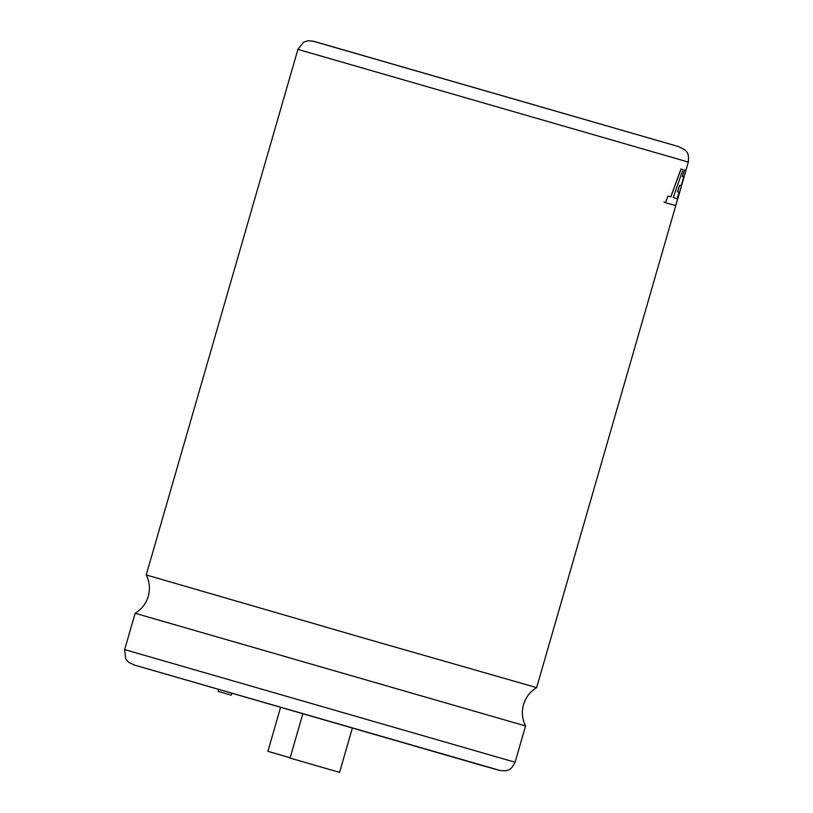 <?xml version="1.0" encoding="UTF-8"?>
<svg xmlns="http://www.w3.org/2000/svg" width="813" height="813" viewBox="0 0 813 813"><rect width="100%" height="100%" fill="white"/><g stroke="black" fill="none" stroke-linecap="round" stroke-linejoin="round"><path stroke-width="1.22" d="M367.486 639.16L536.631 687.615C530.096 691.609 525.716 697.269 523.501 704.597C521.479 711.975 522.159 719.099 525.564 725.958L135.151 613.276C141.686 609.283 146.066 603.622 148.281 596.295C150.314 588.907 149.622 581.793 146.218 574.933L367.486 639.16M231.238 695.176L218.077 691.385L218.595 689.587M302.792 713.946L290.058 758.051L316.47 765.724L339.59 772.35L352.324 728.235M667.991 196.065L665.41 202.701L667.991 196.065L670.776 196.848L680.979 168.972L682.981 169.531L673.235 197.549L677.158 198.728L679.19 192.214L677.503 191.756L679.648 185.313L681.192 185.73L683.855 177L682.32 176.594L684.495 169.947L685.999 170.344L684.546 169.968L682.371 176.604M679.129 192.193L677.097 198.718M683.794 176.99L681.131 185.71M678.164 197.254L675.745 205.557M290.129 757.807L267.884 751.344L280.536 707.513M665.491 202.488L664.008 202.051M680.908 187.935L678.784 195.323M680.979 168.972L683.032 169.551M670.776 196.848L668.052 196.085M681.04 168.992L670.837 196.868M665.461 202.711L675.684 205.557L685.999 170.344M679.648 185.313L681.192 185.73M679.709 185.323L677.564 191.766M688.326 162.072L297.914 49.38L303.595 42.185L307.995 40.721L313.686 41.28L678.54 146.574L684.881 149.785C686.091 151.746 689.312 151.838 688.326 162.072L685.938 170.324M314.57 41.615L678.388 146.533L314.57 41.615M126.422 650.115L515.086 762.248C510.473 771.435 507.698 769.799 505.635 770.815L500.015 770.541L478.613 764.515L134.46 665.064L128.596 662.28L125.659 658.693L124.674 649.567L126.422 650.115M498.43 770.023L134.612 665.105M231.299 695.196L231.817 693.418M536.631 687.615L675.766 205.577M515.086 762.248L525.564 725.958M124.674 649.567L135.151 613.276M146.218 574.933L297.914 49.38"/></g></svg>
